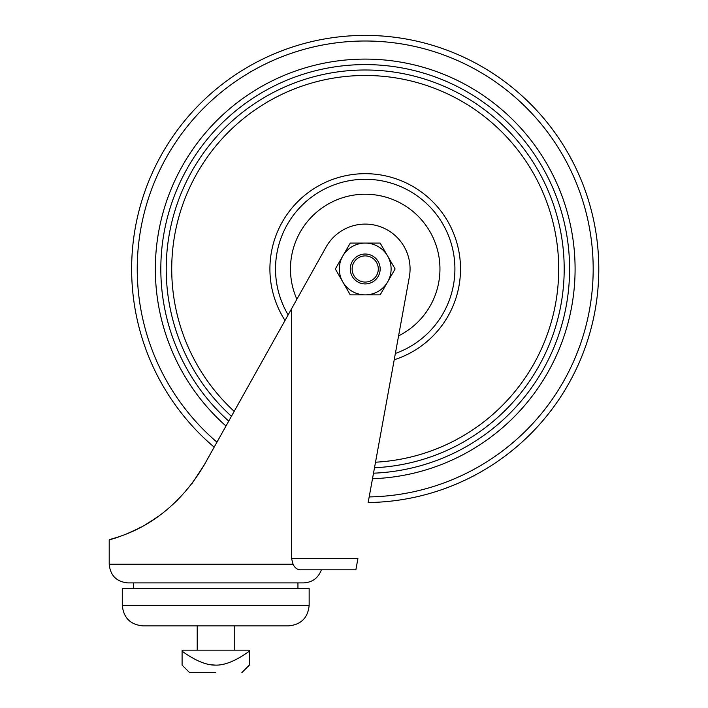 <?xml version="1.0" encoding="UTF-8"?>
<svg xmlns="http://www.w3.org/2000/svg" width="708" height="708" viewBox="0 0 708 708"><rect width="100%" height="100%" fill="white"/><g stroke="black" fill="none" stroke-linecap="round" stroke-linejoin="round"><path stroke-width="1.06" d="M350.265 268.978A14.948 14.948 0 0 1 365.213 254.03A14.948 14.948 0 0 1 380.161 268.978A14.948 14.948 0 0 1 365.213 283.926A14.948 14.948 0 0 1 350.265 268.978A14.948 14.948 0 0 1 365.213 254.03A14.948 14.948 0 0 1 380.161 268.978A14.948 14.948 0 0 1 365.213 283.926A14.948 14.948 0 0 1 350.265 268.978M234.224 650.174L234.224 625.881M197.222 650.174L197.222 625.881M365.213 35.4A233.578 233.578 0 0 1 598.791 268.978A233.578 233.578 0 0 1 368.151 502.538A233.578 233.578 0 0 0 598.791 268.978A233.578 233.578 0 0 0 365.213 35.4A233.578 233.578 0 0 0 214.17 447.146M395.374 353.451A89.695 89.695 0 0 0 365.213 179.283A89.695 89.695 0 0 0 288.156 314.874M133.502 582.905L133.502 588.516L297.944 588.516L297.944 582.905L127.9 582.905C116.546 581.799 110.315 575.569 109.209 564.223L109.209 539.93C108.634 538.469 164.973 531.504 204.205 464.97L289.218 312.971M309.157 605.331L309.157 588.516L122.289 588.516L122.289 605.331C123.511 617.81 130.361 624.668 142.848 625.881L288.599 625.881C301.086 624.668 307.936 617.81 309.157 605.331L122.289 605.331M158.114 516.442L153.317 519.734M136.671 529.318L127.617 533.478M118.661 536.938L116.661 537.62M115.652 537.956L109.209 539.93M355.867 569.825L300.139 569.825C297.13 569.639 294.767 567.772 293.05 564.223L291.599 558.612L357.912 558.612L355.867 569.825L321.37 569.825C318.273 578.055 312.334 582.418 303.546 582.905L215.719 582.905M398.586 335.858A74.747 74.747 0 0 0 365.213 194.231A74.747 74.747 0 0 0 296.882 299.272M291.599 558.612L291.599 308.706L204.205 464.97L192.142 483.396L203.993 465.342M177.637 499.963L169.256 507.698L177.637 499.954M153.406 519.681L146.857 523.778L153.397 519.681M140.821 527.177L136.653 529.336L140.821 527.177M126.679 533.867L124.475 534.761L126.679 533.867M215.719 672.6L189.558 672.6L215.719 672.6M211.152 664.812L215.719 665.122C206.532 665.352 195.32 660.706 182.089 651.192L182.089 665.122L189.558 672.6M215.719 665.122C224.967 665.325 236.18 660.679 249.358 651.192L249.358 665.122L249.358 650.174L182.089 650.174L182.23 651.298M291.599 308.706L326.069 247.083A44.843 44.843 0 0 1 409.33 277.032L368.151 502.538M365.213 282.058A13.08 13.08 0 0 1 352.133 268.978A13.08 13.08 0 0 1 365.213 255.898A13.08 13.08 0 0 1 378.293 268.978A13.08 13.08 0 0 1 365.213 282.058M342.787 256.031A25.895 25.895 0 0 0 365.213 294.873A25.895 25.895 0 0 0 387.639 256.031L380.161 243.083L350.265 243.083L335.318 268.978L350.265 294.873L380.161 294.873L395.108 268.978L387.639 256.031A25.895 25.895 0 0 0 342.787 256.031M220.294 664.812L223.861 664.157M293.05 564.223L109.209 564.223M394.223 359.752A95.297 95.297 0 0 0 365.213 173.681A95.297 95.297 0 0 0 285.023 320.476M228.728 421.118A204.382 204.382 0 0 1 365.213 64.596A204.382 204.382 0 0 1 569.595 268.978A204.382 204.382 0 0 1 373.514 473.192M374.505 467.749A198.983 198.983 0 0 0 564.196 268.978A198.983 198.983 0 0 0 365.213 69.995A198.983 198.983 0 0 0 231.436 416.286M216.958 442.164A227.976 227.976 0 0 1 365.213 41.002A227.976 227.976 0 0 1 593.18 268.978A227.976 227.976 0 0 1 369.178 496.919M225.985 426.021A209.878 209.878 0 0 1 365.213 59.1A209.878 209.878 0 0 1 575.091 268.978A209.878 209.878 0 0 1 372.505 478.732M375.523 462.2A193.496 193.496 0 0 0 558.709 268.978A193.496 193.496 0 0 0 365.213 75.482A193.496 193.496 0 0 0 234.189 411.357M241.879 672.6L249.358 665.122"/></g></svg>
